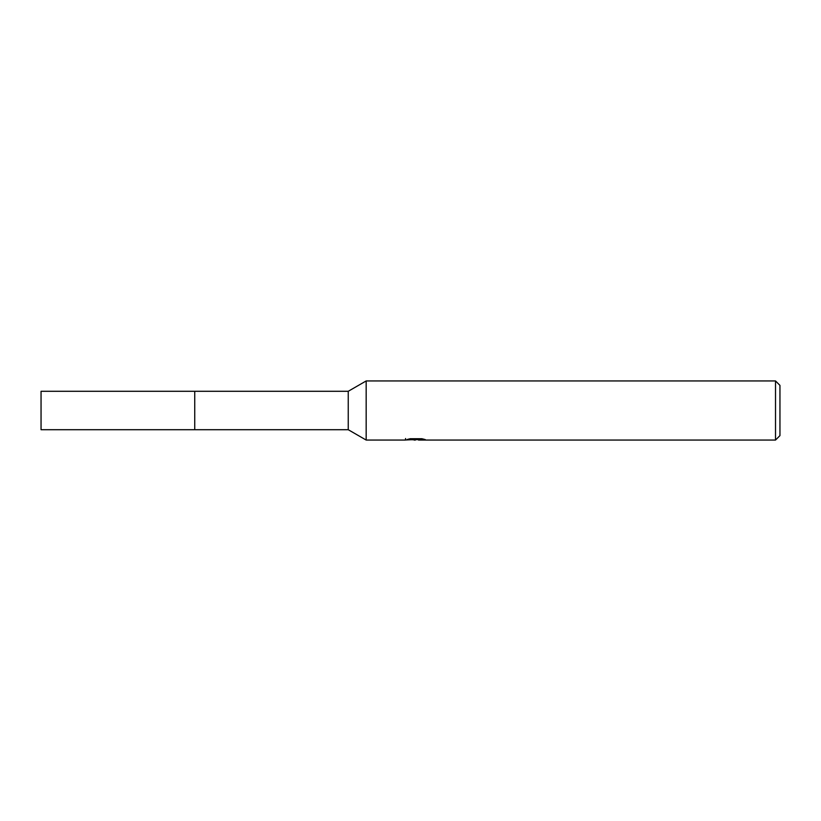 <?xml version="1.0" encoding="UTF-8"?>
<svg xmlns="http://www.w3.org/2000/svg" width="821" height="821" viewBox="0 0 821 821"><rect width="100%" height="100%" fill="white"/><g stroke="black" fill="none" stroke-linecap="round" stroke-linejoin="round"><path stroke-width="1.23" d="M348.248 391.289L348.248 429.711L194.741 429.711L194.741 391.289L41.05 391.289L41.05 429.711L194.741 429.711L194.741 391.289L348.248 391.289L366.166 380.944L775.517 380.944L779.95 385.377L779.95 435.623L775.517 440.056L418.556 440.056L418.443 438.722M418.443 439.594L411.988 439.769M415.426 440.056L414.03 440.056M775.517 440.056L775.517 380.944M405.574 438.517L405.369 440.056L366.166 440.056L366.166 380.944M405.574 439.994L416.606 439.492L407.154 439.492L410.233 438.722L421.891 438.722L425.278 439.584L418.443 440.035M416.606 438.722L416.606 439.492M348.248 429.711L366.166 440.056"/></g></svg>
